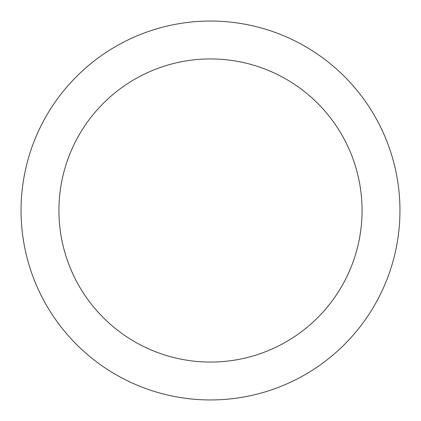 <?xml version="1.0" encoding="UTF-8"?>
<svg xmlns="http://www.w3.org/2000/svg" width="421" height="421" viewBox="0 0 421 421"><rect width="100%" height="100%" fill="white"/><g stroke="black" fill="none" stroke-linecap="round" stroke-linejoin="round"><path stroke-width="0.63" d="M210.5 21.05A189.45 189.45 0 0 1 374.569 305.225A189.45 189.45 0 0 1 46.431 305.225A189.45 189.45 0 0 1 210.5 21.05M210.5 58.94A151.56 151.56 0 0 1 341.757 286.28A151.56 151.56 0 0 1 79.243 286.28A151.56 151.56 0 0 1 210.5 58.94"/></g></svg>
